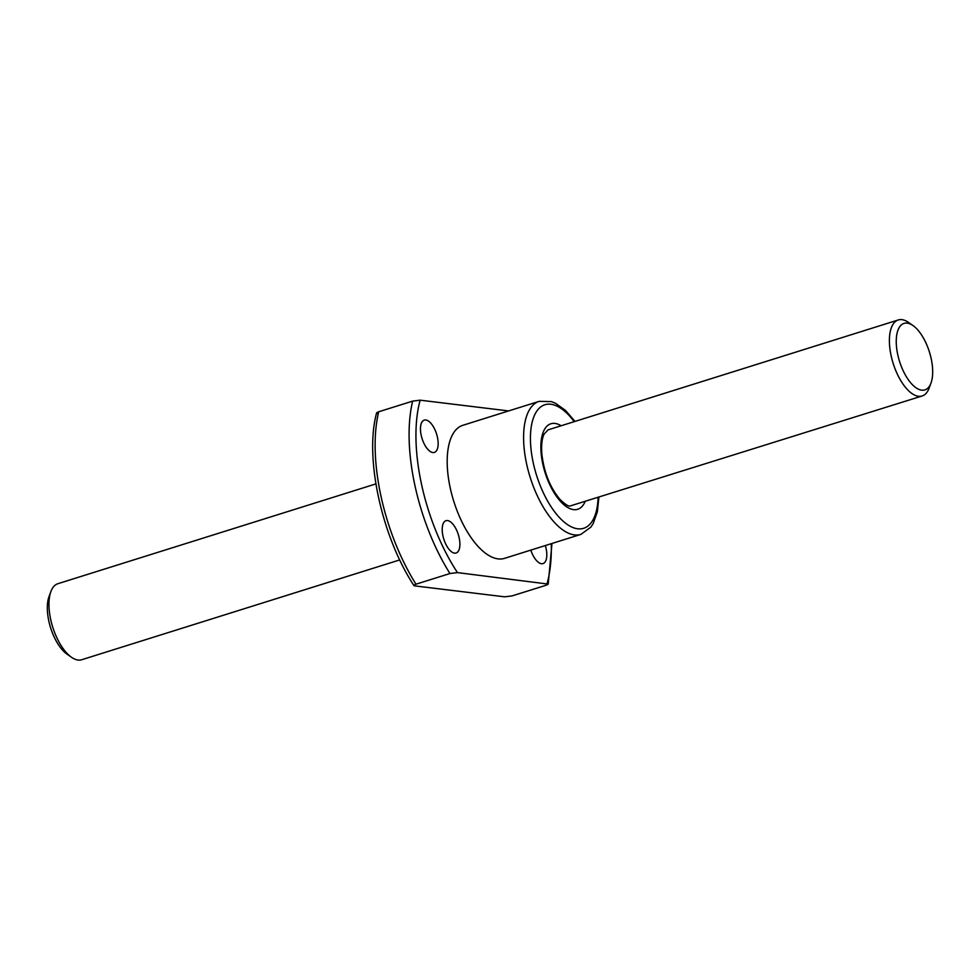 <?xml version="1.0" encoding="UTF-8"?>
<svg xmlns="http://www.w3.org/2000/svg" width="980" height="980" viewBox="0 0 980 980"><rect width="100%" height="100%" fill="white"/><g stroke="black" fill="none" stroke-linecap="round" stroke-linejoin="round"><path stroke-width="1.47" d="M551.274 543.68A129.47 58.175 72.6 0 1 547.097 583.504C548.898 583.713 548.567 584.288 546.105 585.244L512.148 595.889L504.651 596.832L415.005 585.918C413.205 585.721 413.536 585.146 415.986 584.19L449.943 573.533L457.452 572.602L548.212 584.092M508.596 410.938L420.163 400.183L412.666 401.114A134.456 60.417 72.6 0 0 449.943 573.533M530.829 550.099A16.93 7.607 72.6 0 0 541.475 563.708A16.93 7.607 72.6 0 0 543.03 563.574A16.93 7.607 72.6 0 0 545.346 545.554M432.829 452.552A16.93 7.607 72.6 0 0 434.373 452.417A16.93 7.607 72.6 0 0 436.566 433.993A16.93 7.607 72.6 0 0 424.242 420.114A16.93 7.607 72.6 0 0 421.584 436.921A16.93 7.607 72.6 0 0 432.829 452.552M454.573 553.137A16.93 7.607 72.6 0 0 456.129 553.002A16.93 7.607 72.6 0 0 458.309 534.566A16.93 7.607 72.6 0 0 445.986 520.699A16.93 7.607 72.6 0 0 443.327 537.493A16.93 7.607 72.6 0 0 454.573 553.137M575.003 421.412L565.46 410.387L555.489 403.27L551.507 401.629L539.159 401.347L462.756 425.332A69.715 31.323 72.6 0 0 451.805 494.508A69.715 31.323 72.6 0 0 498.134 558.894A69.715 31.323 72.6 0 0 504.504 558.367L580.907 534.382L590.866 527.13L593.194 523.541L597.384 511.658L598.854 497.436M377.716 413.499C375.928 413.303 376.247 412.727 378.709 411.772L412.666 401.114M415.005 585.918L413.915 585.538C381.685 536.526 364.364 457.415 376.614 412.923M375.891 483.899L57.857 583.713A39.837 17.897 72.6 0 0 50.887 591.565L49 596.673A34.864 15.668 72.6 0 0 67.044 654.162L71.503 657.274A39.837 17.897 72.6 0 0 78.069 660.042A39.837 17.897 72.6 0 0 81.708 659.736L399.742 559.923M50.887 591.565A39.837 17.897 72.6 0 0 71.503 657.274M912.956 325.532L908.497 322.42A39.837 17.897 72.6 0 0 898.293 319.958A39.837 17.897 72.6 0 0 892.033 359.501A39.837 17.897 72.6 0 0 918.505 396.288A39.837 17.897 72.6 0 0 922.143 395.981A39.837 17.897 72.6 0 0 929.114 388.129L931 383.033A34.864 15.668 72.6 0 0 912.956 325.532A34.864 15.668 72.6 0 0 896.786 349.186A34.864 15.668 72.6 0 0 921.715 390.163A34.864 15.668 72.6 0 0 931 383.033M420.163 400.183A129.47 58.175 72.6 0 0 457.452 572.602M378.709 411.772A134.456 60.417 72.6 0 0 415.986 584.19M561.16 425.761A44.823 20.139 72.6 0 0 541.707 458.028A44.823 20.139 72.6 0 0 573.606 509.637A44.823 20.139 72.6 0 0 585.011 501.785M574.231 421.657A64.741 29.082 72.6 0 0 530.486 441.429A64.741 29.082 72.6 0 0 577.747 528.796A64.741 29.082 72.6 0 0 598.082 497.681M539.159 401.347A69.715 31.323 72.6 0 0 528.208 470.535A69.715 31.323 72.6 0 0 574.537 534.921A69.715 31.323 72.6 0 0 580.907 534.382M551.973 543.471L548.224 584.043M922.143 395.981L569.956 506.035C568.265 506.415 564.897 504.161 559.85 499.273C550.025 487.464 544.01 472.348 541.83 453.924C541.205 445.067 541.965 438.464 544.108 434.091L548.102 429.853L898.293 319.958"/></g></svg>
